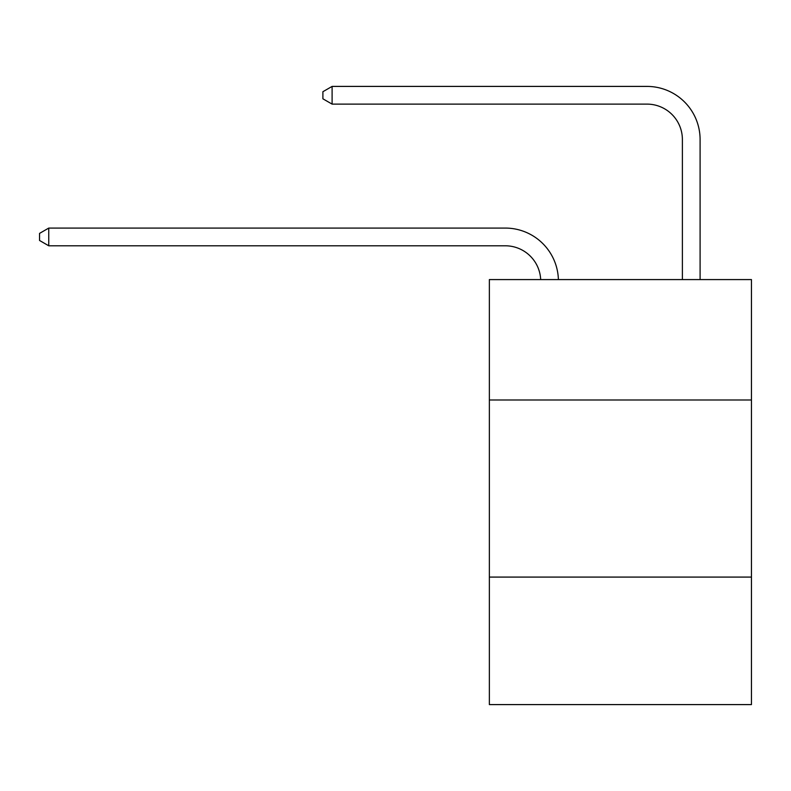 <?xml version="1.0" encoding="UTF-8"?>
<svg xmlns="http://www.w3.org/2000/svg" width="791" height="791" viewBox="0 0 791 791"><rect width="100%" height="100%" fill="white"/><g stroke="black" fill="none" stroke-linecap="round" stroke-linejoin="round"><path stroke-width="1.19" d="M751.45 399.999L751.45 279.579L489.362 279.579L489.362 399.999L751.45 399.999L751.45 704.593L489.362 704.593L489.362 399.999M751.45 577.084L489.362 577.084M540.678 279.579A35.417 35.417 0 0 0 505.291 245.793A35.417 35.417 0 0 1 540.678 279.579A35.417 35.417 0 0 0 505.291 245.793A35.417 35.417 0 0 1 540.678 279.579A35.417 35.417 0 0 0 505.291 245.793A35.417 35.417 0 0 1 540.678 279.579A35.417 35.417 0 0 0 505.291 245.793A35.417 35.417 0 0 1 540.678 279.579A35.417 35.417 0 0 0 505.291 245.793A35.417 35.417 0 0 1 540.678 279.579A35.417 35.417 0 0 0 505.291 245.793A35.417 35.417 0 0 1 540.678 279.579A35.417 35.417 0 0 0 505.291 245.793A35.417 35.417 0 0 1 540.678 279.579A35.417 35.417 0 0 0 505.291 245.793A35.417 35.417 0 0 1 540.678 279.579A35.417 35.417 0 0 0 505.291 245.793A35.417 35.417 0 0 1 540.678 279.579A35.417 35.417 0 0 0 505.291 245.793A35.417 35.417 0 0 1 540.678 279.579A35.417 35.417 0 0 0 505.291 245.793A35.417 35.417 0 0 1 540.678 279.579A35.417 35.417 0 0 0 505.291 245.793A35.417 35.417 0 0 1 540.678 279.579A35.417 35.417 0 0 0 505.291 245.793A35.417 35.417 0 0 1 540.678 279.579A35.417 35.417 0 0 0 505.291 245.793A35.417 35.417 0 0 1 540.678 279.579A35.417 35.417 0 0 0 505.291 245.793A35.417 35.417 0 0 1 540.678 279.579A35.417 35.417 0 0 0 505.291 245.793A35.417 35.417 0 0 1 540.678 279.579A35.417 35.417 0 0 0 505.291 245.793A35.417 35.417 0 0 1 540.678 279.579A35.417 35.417 0 0 0 505.291 245.793A35.417 35.417 0 0 1 540.678 279.579A35.417 35.417 0 0 0 505.291 245.793A35.417 35.417 0 0 1 540.678 279.579A35.417 35.417 0 0 0 505.291 245.793L48.755 245.793L39.55 240.474L39.55 233.394L48.755 228.075L505.291 228.075A53.126 53.126 0 0 1 558.397 279.579M682.386 279.579L682.386 139.532A35.417 35.417 0 0 0 646.969 104.115L332.101 104.115L322.896 98.806L322.896 91.716L332.101 86.407L646.969 86.407A53.126 53.126 0 0 1 700.094 139.532L700.094 279.579M48.755 228.075L505.291 228.075L48.755 228.075L505.291 228.075L48.755 228.075L505.291 228.075L48.755 228.075L505.291 228.075L48.755 228.075L505.291 228.075L48.755 228.075L505.291 228.075L48.755 228.075L505.291 228.075L48.755 228.075L505.291 228.075L48.755 228.075L505.291 228.075L48.755 228.075L505.291 228.075L48.755 228.075L505.291 228.075L48.755 228.075L505.291 228.075L48.755 228.075L505.291 228.075L48.755 228.075L505.291 228.075L48.755 228.075L505.291 228.075L48.755 228.075L505.291 228.075L48.755 228.075L505.291 228.075L48.755 228.075L505.291 228.075L48.755 228.075L505.291 228.075L48.755 228.075L48.755 245.793M682.386 139.532A35.417 35.417 0 0 0 646.969 104.115A35.417 35.417 0 0 1 682.386 139.532A35.417 35.417 0 0 0 646.969 104.115A35.417 35.417 0 0 1 682.386 139.532A35.417 35.417 0 0 0 646.969 104.115A35.417 35.417 0 0 1 682.386 139.532A35.417 35.417 0 0 0 646.969 104.115A35.417 35.417 0 0 1 682.386 139.532A35.417 35.417 0 0 0 646.969 104.115A35.417 35.417 0 0 1 682.386 139.532A35.417 35.417 0 0 0 646.969 104.115A35.417 35.417 0 0 1 682.386 139.532A35.417 35.417 0 0 0 646.969 104.115A35.417 35.417 0 0 1 682.386 139.532A35.417 35.417 0 0 0 646.969 104.115A35.417 35.417 0 0 1 682.386 139.532A35.417 35.417 0 0 0 646.969 104.115A35.417 35.417 0 0 1 682.386 139.532A35.417 35.417 0 0 0 646.969 104.115A35.417 35.417 0 0 1 682.386 139.532A35.417 35.417 0 0 0 646.969 104.115A35.417 35.417 0 0 1 682.386 139.532A35.417 35.417 0 0 0 646.969 104.115A35.417 35.417 0 0 1 682.386 139.532A35.417 35.417 0 0 0 646.969 104.115A35.417 35.417 0 0 1 682.386 139.532A35.417 35.417 0 0 0 646.969 104.115A35.417 35.417 0 0 1 682.386 139.532A35.417 35.417 0 0 0 646.969 104.115A35.417 35.417 0 0 1 682.386 139.532A35.417 35.417 0 0 0 646.969 104.115A35.417 35.417 0 0 1 682.386 139.532A35.417 35.417 0 0 0 646.969 104.115A35.417 35.417 0 0 1 682.386 139.532A35.417 35.417 0 0 0 646.969 104.115A35.417 35.417 0 0 1 682.386 139.532A35.417 35.417 0 0 0 646.969 104.115A35.417 35.417 0 0 1 682.386 139.532M332.101 86.407L646.969 86.407L332.101 86.407L646.969 86.407L332.101 86.407L646.969 86.407L332.101 86.407L646.969 86.407L332.101 86.407L646.969 86.407L332.101 86.407L646.969 86.407L332.101 86.407L646.969 86.407L332.101 86.407L646.969 86.407L332.101 86.407L646.969 86.407L332.101 86.407L646.969 86.407L332.101 86.407L646.969 86.407L332.101 86.407L646.969 86.407L332.101 86.407L646.969 86.407L332.101 86.407L646.969 86.407L332.101 86.407L646.969 86.407L332.101 86.407L646.969 86.407L332.101 86.407L646.969 86.407L332.101 86.407L646.969 86.407L332.101 86.407L646.969 86.407L332.101 86.407L332.101 104.115"/></g></svg>
